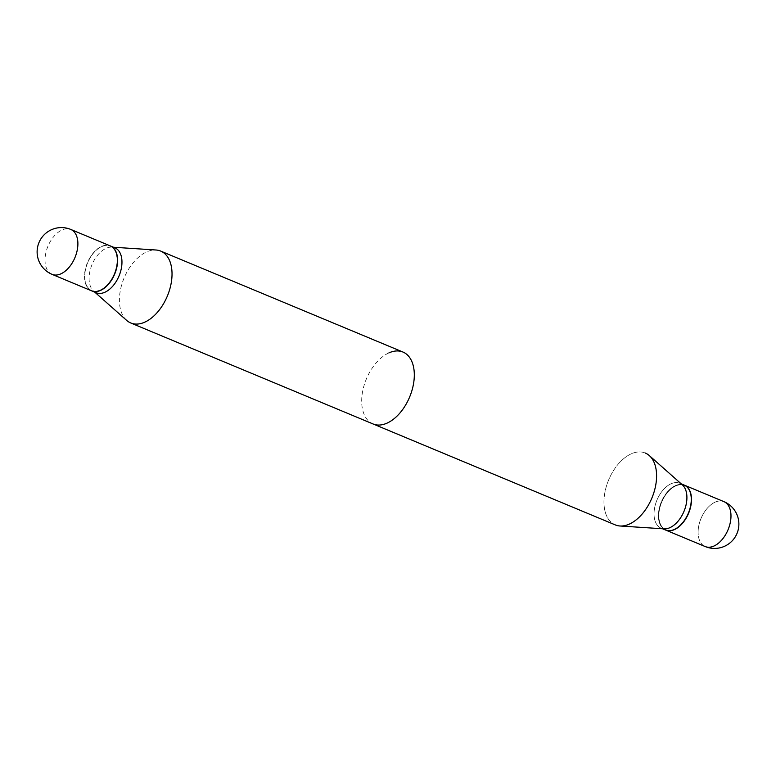 <?xml version="1.0" encoding="UTF-8"?>
<svg xmlns="http://www.w3.org/2000/svg" width="776" height="776" viewBox="0 0 776 776"><rect width="100%" height="100%" fill="white"/><g stroke="black" fill="none" stroke-linecap="round" stroke-linejoin="round"><path stroke-width="0.58" stroke-dasharray="3.88 2.91" d="M91.568 290.816A24.328 14.647 112.6 0 1 84.506 275.752A24.328 14.647 112.6 0 1 93.556 252.646A24.328 14.647 112.6 0 1 110.289 245.905M615.3 524.915A38.945 23.435 112.6 0 1 605.299 490.442A38.945 23.435 112.6 0 1 631.198 453.853A38.945 23.435 112.6 0 1 645.254 453.029A38.945 23.435 112.6 0 0 631.198 453.853A38.945 23.435 112.6 0 0 605.299 490.442A38.945 23.435 112.6 0 0 615.3 524.915M388.921 352.886A38.945 23.435 -67.4 0 0 363.022 389.465A38.945 23.435 -67.4 0 0 373.023 423.948M664.033 528.854A24.328 14.647 112.6 0 1 661.113 528.184A24.328 14.647 112.6 0 1 654.866 506.641A24.328 14.647 112.6 0 1 671.046 483.778A24.328 14.647 112.6 0 1 679.834 483.264A24.328 14.647 112.6 0 1 682.376 484.864A24.328 14.647 112.6 0 0 679.834 483.264A24.328 14.647 112.6 0 0 671.046 483.778A24.328 14.647 112.6 0 0 654.866 506.641A24.328 14.647 112.6 0 0 661.113 528.184A24.328 14.647 112.6 0 0 664.033 528.854M665.478 529.998A24.328 14.647 112.6 0 1 659.231 508.464A24.328 14.647 112.6 0 1 675.411 485.601A24.328 14.647 112.6 0 1 684.199 485.087A24.328 14.647 112.6 0 0 675.411 485.601A24.328 14.647 112.6 0 0 659.231 508.464A24.328 14.647 112.6 0 0 665.478 529.998M674.499 529.3A24.017 14.453 112.6 0 1 658.843 514.934A24.017 14.453 112.6 0 1 675.634 485.98A24.017 14.453 112.6 0 1 691.193 497.251A24.017 14.453 112.6 0 0 675.634 485.98A24.017 14.453 112.6 0 0 658.843 514.934A24.017 14.453 112.6 0 0 674.499 529.3A24.017 14.453 112.6 0 0 679.048 526.4A24.017 14.453 112.6 0 1 674.499 529.3M658.64 515.031A24.328 14.647 112.6 0 1 667.632 492.003A24.328 14.647 112.6 0 1 684.316 485.136A24.328 14.647 112.6 0 0 667.632 492.003A24.328 14.647 112.6 0 0 658.64 515.031A24.328 14.647 112.6 0 0 665.595 530.047A24.328 14.647 112.6 0 1 658.64 515.031M96.166 292.736A24.328 14.647 112.6 0 1 93.624 291.136A24.328 14.647 112.6 0 1 90.53 268.835A24.328 14.647 112.6 0 1 106.099 248.33A24.328 14.647 112.6 0 1 111.967 247.146A24.328 14.647 112.6 0 1 114.887 247.816M126.682 320.41A38.945 23.435 112.6 0 1 121.716 284.734A38.945 23.435 112.6 0 1 146.645 251.909A38.945 23.435 112.6 0 1 156.024 250.008M91.684 290.864A24.328 14.647 112.6 0 1 84.826 278.972A24.328 14.647 112.6 0 1 97.126 249.445A24.328 14.647 112.6 0 1 101.734 246.516A24.328 14.647 112.6 0 1 110.405 245.953M101.501 246.7A24.017 14.453 112.6 0 1 117.157 261.066A24.017 14.453 112.6 0 1 100.366 290.02A24.017 14.453 112.6 0 1 84.807 278.749A24.017 14.453 112.6 0 1 96.951 249.6A24.017 14.453 112.6 0 1 101.501 246.7M52.099 274.365A24.328 14.647 112.6 0 1 45.027 259.3A24.328 14.647 112.6 0 1 62.032 229.968A24.328 14.647 112.6 0 1 70.81 229.453M698.119 531.482A24.328 14.647 112.6 0 1 715.123 502.15A24.328 14.647 112.6 0 1 723.901 501.635A24.328 14.647 112.6 0 0 715.123 502.15A24.328 14.647 112.6 0 0 698.119 531.482A24.328 14.647 112.6 0 0 705.19 546.547A24.328 14.647 112.6 0 1 698.119 531.482M662.491 528.757L661.113 528.184L662.491 528.757M681.212 483.836L679.834 483.264L681.212 483.836M111.967 247.146L113.509 247.243M93.624 291.136L94.788 292.164"/><path stroke-width="1.16" d="M70.81 229.453L110.289 245.905A24.328 14.647 112.6 0 1 117.36 260.969A24.328 14.647 112.6 0 1 108.31 284.074A24.328 14.647 112.6 0 1 91.568 290.816L52.099 274.365A24.328 14.647 112.6 0 0 60.877 273.85A24.328 14.647 112.6 0 0 77.881 244.518A24.328 14.647 112.6 0 0 70.81 229.453A24.328 24.328 0 0 0 37.122 252.249A24.328 24.328 0 0 0 52.099 274.365M113.509 247.243L156.024 250.008A38.945 23.435 112.6 0 1 160.7 251.085A38.945 23.435 112.6 0 1 170.701 285.558A38.945 23.435 112.6 0 1 144.802 322.147A38.945 23.435 112.6 0 1 130.746 322.971L615.3 524.915A38.945 23.435 112.6 0 0 619.976 525.992L664.033 528.854A24.328 14.647 112.6 0 0 669.901 527.67A24.328 14.647 112.6 0 1 664.033 528.854L619.976 525.992A38.945 23.435 112.6 0 0 629.355 524.091A38.945 23.435 112.6 0 0 654.284 491.266A38.945 23.435 112.6 0 0 649.318 455.59L682.376 484.864A24.328 14.647 112.6 0 1 685.47 507.165A24.328 14.647 112.6 0 1 669.901 527.67A24.328 14.647 112.6 0 0 685.47 507.165A24.328 14.647 112.6 0 0 682.376 484.864L649.318 455.59A38.945 23.435 112.6 0 0 645.254 453.029A38.945 23.435 112.6 0 1 649.318 455.59A38.945 23.435 112.6 0 1 654.284 491.266A38.945 23.435 112.6 0 1 629.355 524.091A38.945 23.435 112.6 0 1 619.976 525.992A38.945 23.435 112.6 0 1 615.3 524.915L373.023 423.948A38.945 23.435 -67.4 0 0 387.079 423.114A38.945 23.435 -67.4 0 0 412.977 386.535A38.945 23.435 -67.4 0 0 402.977 352.052A38.945 23.435 -67.4 0 0 388.921 352.886M674.266 529.484A24.328 14.647 112.6 0 1 665.478 529.998L662.491 528.757L665.478 529.998A24.328 14.647 112.6 0 0 674.266 529.484A24.328 14.647 112.6 0 0 678.874 526.555A24.328 14.647 112.6 0 1 674.266 529.484M691.193 497.251A24.017 14.453 112.6 0 1 679.048 526.4L678.874 526.555A24.328 14.647 112.6 0 0 691.173 497.028A24.328 14.647 112.6 0 1 678.874 526.555L679.048 526.4A24.017 14.453 112.6 0 0 691.193 497.251L691.173 497.028A24.328 14.647 112.6 0 0 684.199 485.087A24.328 14.647 112.6 0 1 691.173 497.028L691.193 497.251M684.316 485.136A24.328 14.647 112.6 0 1 684.432 485.184A24.328 14.647 112.6 0 1 691.494 500.248A24.328 14.647 112.6 0 1 682.443 523.354A24.328 14.647 112.6 0 1 665.711 530.095A24.328 14.647 112.6 0 1 665.595 530.047A24.328 14.647 112.6 0 0 665.711 530.095A24.328 14.647 112.6 0 0 682.443 523.354A24.328 14.647 112.6 0 0 691.494 500.248A24.328 14.647 112.6 0 0 684.432 485.184A24.328 14.647 112.6 0 0 684.316 485.136M110.405 245.953A24.328 14.647 112.6 0 1 110.522 246.002L114.887 247.816A24.328 14.647 112.6 0 1 121.134 269.359A24.328 14.647 112.6 0 1 104.954 292.222A24.328 14.647 112.6 0 1 96.166 292.736L91.801 290.913A24.328 14.647 112.6 0 1 91.684 290.864M110.522 246.002A24.328 14.647 112.6 0 1 116.769 267.536A24.328 14.647 112.6 0 1 100.589 290.399A24.328 14.647 112.6 0 1 91.801 290.913M130.746 322.971A38.945 23.435 112.6 0 1 126.682 320.41L94.788 292.164M723.901 501.635A24.328 14.647 112.6 0 1 730.973 516.7A24.328 14.647 112.6 0 1 713.968 546.032A24.328 14.647 112.6 0 1 705.19 546.547A24.328 24.328 0 0 0 738.878 523.752A24.328 24.328 0 0 0 723.901 501.635A24.328 14.647 112.6 0 1 730.973 516.7A24.328 14.647 112.6 0 1 713.968 546.032A24.328 14.647 112.6 0 1 705.19 546.547L665.711 530.095L705.19 546.547A24.328 24.328 0 0 0 738.878 523.752A24.328 24.328 0 0 0 723.901 501.635L684.432 485.184L723.901 501.635M684.199 485.087L681.212 483.836L684.199 485.087M160.7 251.085L402.977 352.052"/></g></svg>
